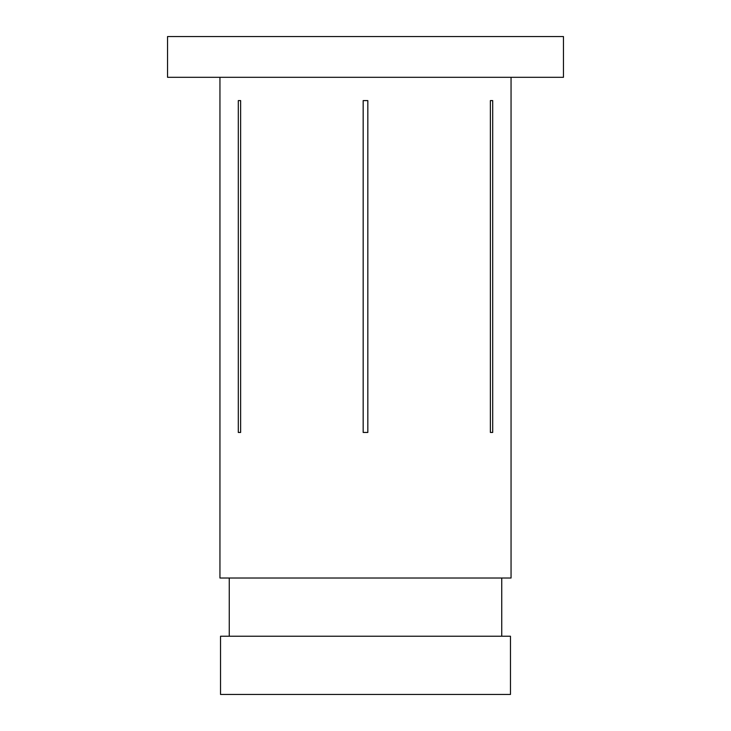 <?xml version="1.0" encoding="UTF-8"?>
<svg xmlns="http://www.w3.org/2000/svg" width="731" height="731" viewBox="0 0 731 731"><rect width="100%" height="100%" fill="white"/><g stroke="black" fill="none" stroke-linecap="round" stroke-linejoin="round"><path stroke-width="1.1" d="M367.83 100.595L367.83 432.45L363.17 432.45L363.17 100.595L367.83 100.595L363.17 100.595L363.17 432.45L367.83 432.45L367.83 100.595M563.455 36.55L167.545 36.55L167.545 77.303L563.455 77.303L563.455 36.55M229.26 578.011L229.26 636.226M501.74 578.011L501.74 636.226M510.466 636.226L220.534 636.226L220.534 694.45L510.466 694.45L510.466 636.226M238.297 100.595L240.627 100.595L240.627 432.45L238.297 432.45L238.297 100.595L240.627 100.595M492.703 432.45L490.373 432.45L490.373 100.595L492.703 100.595L492.703 432.45L490.373 432.45M219.949 77.303L219.949 578.011L511.051 578.011L511.051 77.303M238.297 432.45L240.627 432.45M490.373 100.595L492.703 100.595"/></g></svg>

